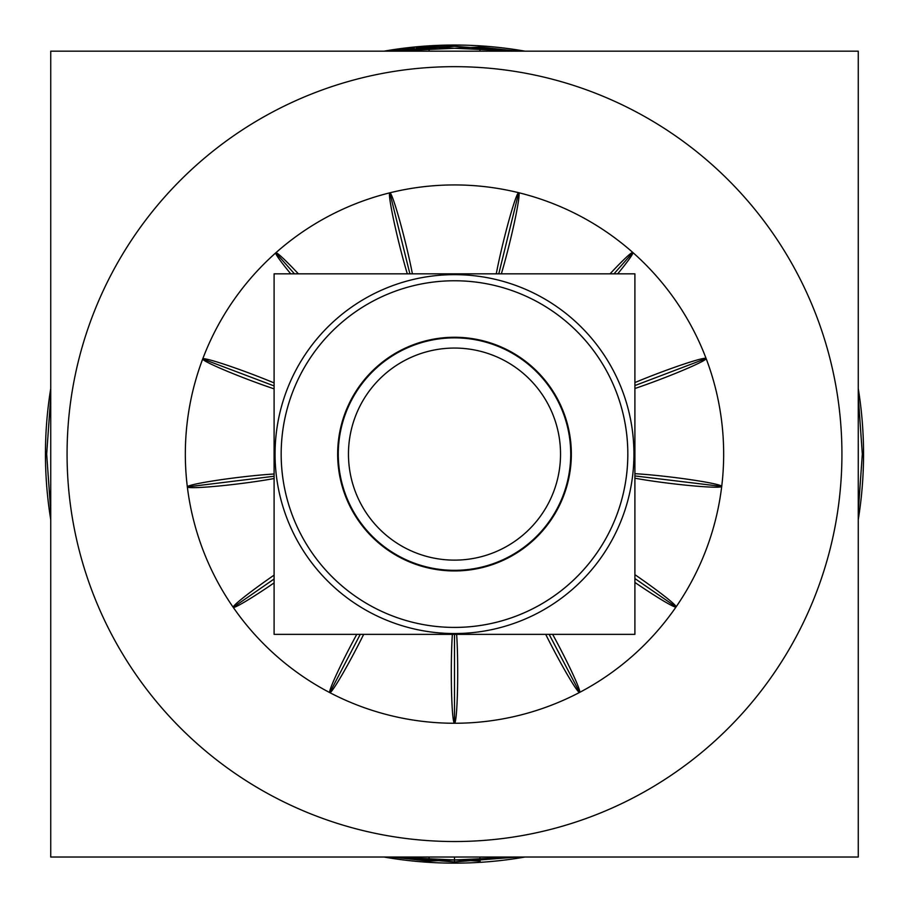 <?xml version="1.0" encoding="UTF-8"?>
<svg xmlns="http://www.w3.org/2000/svg" width="909" height="909" viewBox="0 0 909 909"><rect width="100%" height="100%" fill="white"/><g stroke="black" fill="none" stroke-linecap="round" stroke-linejoin="round"><path stroke-width="1.36" d="M429.15 857.028L428.821 862.334A409.05 409.05 0 0 0 525.004 857.028M429.15 51.165L428.821 45.859A409.05 409.05 0 0 1 525.004 51.165M391.506 857.028L454.5 861.914L454.5 857.028L454.5 861.914L517.494 857.028L428.889 861.118L391.506 857.028L480.111 861.118L480.179 862.334A409.05 409.05 0 0 1 383.996 857.028M454.5 841.529A387.427 387.427 0 0 0 841.927 454.091A387.427 387.427 0 0 0 454.5 66.664A387.427 387.427 0 0 0 67.073 454.091A387.427 387.427 0 0 0 454.5 841.529A387.427 387.427 0 0 1 67.073 454.091A387.427 387.427 0 0 1 454.5 66.664A387.427 387.427 0 0 1 841.927 454.091A387.427 387.427 0 0 1 454.5 841.529A387.427 387.427 0 0 0 841.927 454.091A387.427 387.427 0 0 0 454.5 66.664A387.427 387.427 0 0 0 67.073 454.091A387.427 387.427 0 0 0 454.5 841.529A387.427 387.427 0 0 1 67.073 454.091A387.427 387.427 0 0 1 454.5 66.664A387.427 387.427 0 0 1 841.927 454.091A387.427 387.427 0 0 1 454.5 841.529A387.427 387.427 0 0 1 67.073 454.091A387.427 387.427 0 0 1 454.5 66.664A387.427 387.427 0 0 1 841.927 454.091A387.427 387.427 0 0 1 454.5 841.529M479.85 51.165L480.179 45.859A409.05 409.05 0 0 0 383.996 51.165M479.85 857.028L480.111 861.118M858.266 51.165L50.734 51.165L50.734 857.028L858.266 857.028L858.266 51.165M437.604 722.723A269.166 269.166 0 0 0 723.666 454.091A269.166 269.166 0 0 0 437.604 185.47M454.5 274.654A179.437 179.437 0 0 1 633.937 454.091A179.437 179.437 0 0 1 454.5 633.539A179.437 179.437 0 0 1 275.063 454.091A179.437 179.437 0 0 1 454.5 274.654M50.734 388.575A409.05 409.05 0 0 0 50.734 519.618M858.266 519.618A409.05 409.05 0 0 0 858.266 388.575M471.396 185.47A269.166 269.166 0 0 0 185.334 454.091A269.166 269.166 0 0 0 471.396 722.723M454.5 634.357L454.5 723.257A50.972 3.204 -90 0 1 451.512 690.522A50.972 3.204 -90 0 1 452.364 634.357M454.5 723.257A50.972 3.204 -90 0 0 457.488 690.522A50.972 3.204 -90 0 0 456.636 634.357M549.138 634.357L579.624 692.408A50.972 3.204 -117.7 0 1 545.707 634.357M579.624 692.408A50.972 3.204 -117.7 0 0 552.638 634.357M634.902 578.556L676.057 606.939A50.972 3.204 -145.4 0 1 634.902 582.43M676.057 606.939A50.972 3.204 -145.4 0 0 634.902 574.658M634.902 475.93L721.712 486.429A50.972 3.204 -173.1 0 1 690.022 485.576A50.972 3.204 -173.1 0 1 634.902 478.202M721.712 486.429A50.972 3.204 -173.1 0 0 690.374 479.645A50.972 3.204 -173.1 0 0 634.902 473.691M634.902 385.564L706.123 358.51A50.972 3.204 159.2 0 1 682.932 370.304A50.972 3.204 159.2 0 1 634.902 388.507M706.123 358.51A50.972 3.204 159.2 0 0 634.902 382.553M613.984 273.836L632.857 252.509A50.972 3.204 131.5 0 1 617.7 273.836M632.857 252.509A50.972 3.204 131.5 0 0 610.041 273.836M498.78 273.836L518.709 192.708A50.972 3.204 103.8 0 1 514.596 221.512A50.972 3.204 103.8 0 1 501.348 273.836M518.709 192.708A50.972 3.204 103.8 0 0 508.801 220.819A50.972 3.204 103.8 0 0 496.269 273.836M409.891 273.836L389.836 192.81A50.972 3.204 76.1 0 1 399.778 220.876A50.972 3.204 76.1 0 1 412.402 273.836M389.836 192.81A50.972 3.204 76.1 0 0 393.983 221.569A50.972 3.204 76.1 0 0 407.312 273.836M294.459 273.836L275.791 252.816A50.972 3.204 48.4 0 1 298.391 273.836M275.791 252.816A50.972 3.204 48.4 0 0 290.744 273.836M274.098 385.927L202.718 358.953A50.972 3.204 20.7 0 1 274.098 382.916M202.718 358.953A50.972 3.204 20.7 0 0 225.989 370.724A50.972 3.204 20.7 0 0 274.098 388.859M274.098 476.248L187.345 486.894A50.972 3.204 -7 0 1 218.637 480.066A50.972 3.204 -7 0 1 274.098 474.009M187.345 486.894A50.972 3.204 -7 0 0 219.001 485.997A50.972 3.204 -7 0 0 274.098 478.52M274.098 579.01L233.204 607.326A50.972 3.204 -34.7 0 1 274.098 575.124M233.204 607.326A50.972 3.204 -34.7 0 0 274.098 582.896M360.259 634.357L329.797 692.624A50.972 3.204 -62.4 0 1 356.771 634.357M329.797 692.624A50.972 3.204 -62.4 0 0 363.68 634.357M454.5 280.767A173.324 173.324 0 0 1 627.824 454.091A173.324 173.324 0 0 1 454.5 627.426A173.324 173.324 0 0 0 627.824 454.091A173.324 173.324 0 0 0 454.5 280.767A173.324 173.324 0 0 0 281.256 448.648A173.324 173.324 0 0 0 443.615 627.074A173.324 173.324 0 0 1 281.256 448.648A173.324 173.324 0 0 1 454.5 280.767A173.324 173.324 0 0 0 281.256 448.648A173.324 173.324 0 0 0 443.615 627.074A173.324 173.324 0 0 0 627.824 454.091A173.324 173.324 0 0 0 443.615 281.108M454.5 627.426A173.324 173.324 0 0 0 627.744 459.545A173.324 173.324 0 0 0 465.385 281.108A173.324 173.324 0 0 1 627.744 459.545A173.324 173.324 0 0 1 454.5 627.426A173.324 173.324 0 0 0 627.744 459.545A173.324 173.324 0 0 0 465.385 281.108A173.324 173.324 0 0 0 281.176 454.091A173.324 173.324 0 0 0 465.385 627.074M274.098 634.357L634.902 634.357L634.902 273.836L274.098 273.836L274.098 634.357M454.5 337.864A116.227 116.227 0 0 0 338.273 454.091A116.227 116.227 0 0 0 454.5 570.329A116.227 116.227 0 0 0 570.727 454.091A116.227 116.227 0 0 0 454.5 337.864A116.227 116.227 0 0 0 338.273 454.091A116.227 116.227 0 0 0 454.5 570.329A116.227 116.227 0 0 0 570.727 454.091A116.227 116.227 0 0 0 454.5 337.864A116.227 116.227 0 0 0 338.273 454.091A116.227 116.227 0 0 0 454.5 570.329A116.227 116.227 0 0 0 570.727 454.091A116.227 116.227 0 0 0 454.5 337.864A116.227 116.227 0 0 0 338.273 454.091A116.227 116.227 0 0 0 454.5 570.329A116.227 116.227 0 0 0 570.727 454.091A116.227 116.227 0 0 0 454.5 337.864A116.227 116.227 0 0 0 338.273 454.091A116.227 116.227 0 0 0 454.5 570.329A116.227 116.227 0 0 0 570.727 454.091A116.227 116.227 0 0 0 454.5 337.864M461.84 570.704A116.841 116.841 0 0 1 337.659 454.091A116.841 116.841 0 0 1 461.84 337.489M461.158 348.272A106.035 106.035 0 0 0 348.465 454.091A106.035 106.035 0 0 0 461.158 559.921M447.842 559.921A106.035 106.035 0 0 0 560.535 454.091A106.035 106.035 0 0 0 447.842 348.272M447.16 337.489A116.841 116.841 0 0 1 571.341 454.091A116.841 116.841 0 0 1 447.16 570.704M454.5 857.153L454.5 857.028C454.5 863.482 454.5 863.482 454.5 857.028C454.5 863.482 454.5 863.482 454.5 857.028L454.5 857.028M454.5 863.141L454.5 861.937L454.5 863.141M858.266 511.46L862.323 454.091L858.266 396.722L862.323 454.091L858.266 511.46L862.323 454.091L858.266 396.722M517.494 51.165L480.111 47.075L391.506 51.165L454.5 46.279L517.494 51.165L428.889 47.075L416.027 48.097M50.734 396.733L46.677 454.091L50.734 511.46L46.677 454.091L50.734 396.733L46.677 454.091L50.734 511.46M454.5 46.279L428.889 47.075M414.504 48.234L391.506 51.165"/></g></svg>
